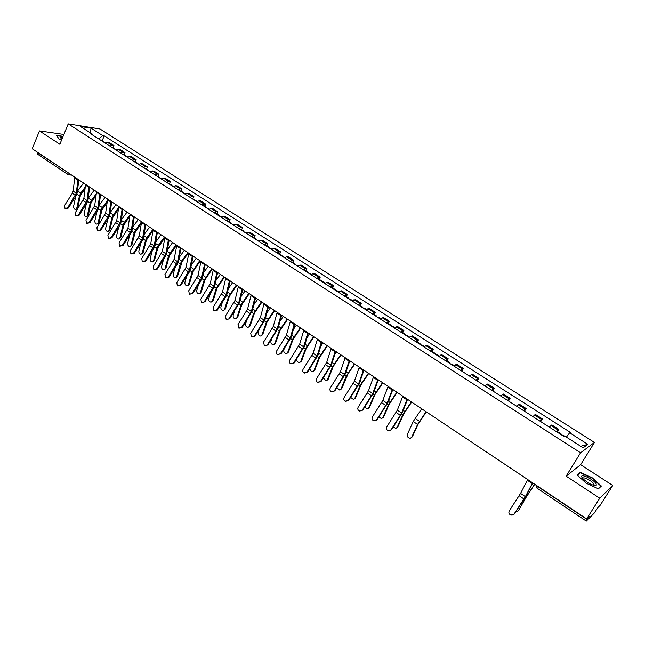 <?xml version="1.0" encoding="UTF-8"?>
<svg xmlns="http://www.w3.org/2000/svg" width="645" height="645" viewBox="0 0 645 645"><rect width="100%" height="100%" fill="white"/><g stroke="black" fill="none" stroke-linecap="round" stroke-linejoin="round"><path stroke-width="0.97" d="M599.753 498.206L612.75 485.475L580.653 464.714L594.464 442.438L100.023 128.984L68.225 123.896L580.581 452.782L566.133 476.163L599.753 498.206L586.644 518.911L32.25 148.761L39.45 130.903L59.848 144.27L68.225 123.896M612.75 485.475L600.221 505.212L597.923 507.534L594.182 513.138L586.305 521.104L536.785 487.991L537.503 486.411L587.144 519.556L586.305 521.104M67.902 172.562L68.015 174.537L37.329 154.018L37.096 152.236L69.273 173.473M63.879 134.458L39.45 130.903M587.144 519.556L589.151 516.379L586.644 518.911M556.321 431.578L558.804 429.36L551.814 424.902L549.298 427.087M557.449 431.602L558.804 429.36M539.784 421.008L542.356 418.871L535.463 414.469L532.859 416.573M540.72 421.596L542.356 418.871M523.482 410.583L526.126 408.519L519.322 404.181L516.653 406.213M524.514 411.236L526.126 408.519M507.405 400.295L510.114 398.304L503.414 394.022L500.665 395.99M508.534 401.013L510.114 398.304M491.538 390.152L494.328 388.234L487.709 384.009L484.895 385.904M492.764 390.935L494.328 388.234M475.897 380.147L478.751 378.293L472.221 374.124L469.334 375.946M477.211 380.985L478.751 378.293M460.457 370.27L463.376 368.489L456.934 364.377L453.983 366.134M461.86 371.165L463.376 368.489M445.219 360.531L448.21 358.805L441.849 354.75L438.842 356.443M446.993 360.99L448.21 358.805M430.191 350.912L433.238 349.259L426.966 345.26L423.894 346.889M432.037 351.428L433.238 349.259M415.356 341.431L418.468 339.834L412.276 335.884L409.14 337.448M417.283 341.995L418.468 339.834M400.714 332.062L403.883 330.53L397.772 326.636L394.579 328.144M402.722 332.691L403.883 330.53M386.266 322.822L389.491 321.347L383.461 317.501L380.211 318.953M388.346 323.5L389.491 321.347M372.004 313.704L375.285 312.285L369.327 308.487L366.021 309.874M374.148 314.429L375.285 312.285M357.919 304.698L361.256 303.335L355.371 299.586L352.017 300.917M360.136 305.472L361.256 303.335M344.019 295.805L347.405 294.499L341.592 290.798L338.19 292.072M346.3 296.627L347.405 294.499M330.288 287.025L333.723 285.775L327.991 282.115L324.532 283.34M332.643 287.896L333.723 285.775M316.735 278.358L318.727 277.237L320.218 277.156L314.558 273.544L313.051 273.617L311.051 274.722M319.154 279.269L320.218 277.156M303.352 269.795L305.359 268.707L306.883 268.651L301.288 265.079L299.756 265.127L297.74 266.208M305.827 270.755L306.883 268.651M290.129 261.338L292.161 260.274L293.709 260.249L288.186 256.718L286.622 256.742L284.59 257.79M292.669 262.338L293.709 260.249M277.076 252.985L279.124 251.953L280.696 251.945L275.238 248.462L273.649 248.462L271.601 249.486M279.672 254.033L280.696 251.945M264.176 244.737L266.24 243.729L267.844 243.745L262.45 240.303L260.838 240.279L258.766 241.278M266.837 245.826L267.844 243.745M251.437 236.594L253.517 235.61L255.146 235.643L249.825 232.248L248.18 232.2L246.092 233.176M254.154 237.715L255.146 235.643M238.852 228.548L240.948 227.58L242.601 227.645L237.336 224.283L235.675 224.218L233.571 225.169M241.617 229.709L242.601 227.645M226.419 220.59L228.532 219.655L230.209 219.735L225.008 216.422L223.323 216.333L221.203 217.26M229.241 221.791L230.209 219.735M214.132 212.737L216.26 211.818L217.962 211.923L212.826 208.641L211.117 208.537L208.98 209.44M217.002 213.971L217.962 211.923M201.99 204.973L204.134 204.078L205.86 204.199L200.78 200.966L199.055 200.837L196.902 201.716M204.917 206.239L205.86 204.199M189.993 197.297L192.154 196.435L193.895 196.572L188.88 193.371L187.131 193.226L184.962 194.081M192.968 198.604L193.895 196.572M178.141 189.719L180.318 188.872L182.075 189.033L177.117 185.865L175.351 185.704L173.166 186.534M181.164 191.057L182.075 189.033M166.426 182.221L168.611 181.398L170.393 181.576L165.491 178.447L163.701 178.262L161.508 179.084M169.49 183.599L170.393 181.576M154.84 174.819L157.041 174.013L158.847 174.215L154.002 171.119L152.188 170.917L149.987 171.707M157.952 176.222L158.847 174.215M143.4 167.498L145.609 166.716L147.431 166.926L142.642 163.87L140.812 163.653L138.594 164.427M146.552 168.934L147.431 166.926M132.08 160.258L134.305 159.5L136.143 159.726L131.411 156.711L129.564 156.469L127.331 157.227M135.281 161.726L136.143 159.726M120.897 153.107L123.13 152.365L124.993 152.615L120.309 149.624L118.446 149.374L116.197 150.108M124.13 154.598L124.993 152.615M109.835 146.036L112.085 145.31L113.963 145.577L109.328 142.618L107.449 142.352L105.191 143.061M113.117 147.56L113.963 145.577M566.375 437.092L569.64 432.779L587.829 444.365L583.136 447.807L564.657 435.996L563.948 436.455L90.695 133.789L92.195 134.023L80.464 126.517L91.13 128.218L102.773 135.619L98.685 138.901M569.64 432.779L570.325 432.344L104.224 135.845L102.773 135.619M594.464 442.438L580.581 452.782M580.653 464.714L566.133 476.163M577.049 474.889L586.12 483.194L598.415 488.821L601.382 486.048L592.271 477.824L580.234 472.293L577.049 474.889M63.113 136.321L56.309 135.345L59.195 139.094L61.525 140.191M102.216 140.594L104.224 135.845M92.42 134.894L92.195 134.023M587.829 444.365L580.693 446.251M90.018 132.628L91.13 128.218M579.5 473.47L580.234 472.293M527.731 479.582L520.555 493.409L509.308 510.776C508.47 512.525 508.889 513.928 510.582 515L514.307 514.057L511.888 515.266M532.609 482.831L525.361 496.65L514.081 514.057M532.81 482.968L526.062 495.86L514.307 514.057M534.761 484.274L526.368 496.876L518.636 510.372M516.153 511.243L517.371 511.3L519.233 509.744M562.375 435.448L562.883 435.077L564.496 436.101M560.553 434.287L561.069 433.916L560.932 434.528M556.716 431.836L557.24 431.465L561.069 433.916M534.608 484.169L525.748 497.529L518.604 510.405M596.19 483.927C593.876 479.348 579.162 472.6 582 477.421L583.346 479.13C588.619 483.613 592.9 485.717 596.19 485.427L596.19 483.927M593.561 485.322L593.892 484.064C592.312 480.872 581.951 475.808 582.975 478.735M577.388 475.196L580.379 472.753L592.046 478.106L600.874 486.072L598.092 488.676M600.189 487.16L600.874 486.072M62.613 137.538L60.453 137.506L61.823 139.473M62.065 138.877L61.428 139.183M56.558 135.676L63 136.595M402.794 396.159L397.336 410.164L386.847 426.74C386.057 428.336 386.387 429.626 387.839 430.602L391.507 429.796L388.443 430.82M407.164 399.078L401.65 413.074L391.136 429.683M407.567 399.352L402.44 412.405L391.507 429.796M388.105 386.355L382.84 400.368L372.439 416.847C371.657 418.436 371.98 419.71 373.399 420.677L377.059 419.879L373.971 420.879M392.41 389.233L387.097 403.246L376.672 419.75M392.837 389.516L387.895 402.585L377.059 419.879M373.6 376.672L368.529 390.701L358.217 407.084C357.435 408.656 357.749 409.922 359.144 410.873L362.796 410.091L359.692 411.075M377.857 379.51L372.729 393.539L362.393 409.954M378.301 379.808L373.536 392.894L362.796 410.091M359.289 367.118L354.403 381.155L344.172 397.449C343.398 399.005 343.704 400.255 345.075 401.198L348.719 400.424L345.599 401.392M363.49 369.916L358.547 383.952L348.292 400.279M363.957 370.23L359.362 383.332L348.719 400.424M345.164 357.685L340.455 371.73L330.313 387.935C329.547 389.475 329.837 390.717 331.191 391.652L334.811 390.886L331.691 391.838M349.308 360.45L344.551 374.495L334.376 390.725M349.8 360.781L345.373 373.882L334.811 390.886M331.216 348.373L326.684 362.425L316.622 378.542C315.865 380.074 316.147 381.3 317.477 382.219L321.089 381.469L317.961 382.404M335.311 351.106L330.724 365.159L320.638 381.3M335.819 351.444L331.554 364.562L321.089 381.469M317.453 339.181L313.083 353.242L303.11 369.271C302.352 370.786 302.626 371.996 303.94 372.907L307.076 371.988L304.408 373.092M321.492 341.874L317.082 355.935L307.076 371.988M322.016 342.229L317.921 355.355L307.544 372.173M303.86 330.103L299.659 344.172L289.758 360.112C289.008 361.611 289.283 362.812 290.572 363.716L294.16 362.99L291.008 363.893M307.85 332.764L303.601 346.833L293.677 362.796M308.391 333.134L304.448 346.26L294.16 362.99M290.435 321.146L286.404 335.215L276.584 351.065C275.834 352.557 276.1 353.742 277.366 354.637L280.454 353.718L277.769 354.798M294.378 323.774L290.298 337.843L280.454 353.718M294.934 324.145L291.153 337.279L280.946 353.92M277.181 312.293L273.311 326.37L263.563 342.132L264.329 345.672L267.893 344.97L264.7 345.825M281.075 314.889L277.156 328.966L267.385 344.753M281.655 315.276L278.011 328.418L267.893 344.97M264.087 303.553L260.378 317.63L250.712 333.304L251.453 336.819L255.001 336.118L251.792 336.964M267.933 306.117L264.176 320.194L254.485 335.9M268.53 306.52L265.039 319.654L255.001 336.118M251.163 294.918L247.599 309.003L238.013 324.588L238.731 328.071L242.27 327.386L239.053 328.208M254.96 297.458L251.348 311.535L241.738 327.152M255.573 297.869L252.227 311.003L242.27 327.386M238.392 286.396L234.982 300.473L225.468 315.986L226.169 319.428L229.693 318.751L226.459 319.557M242.141 288.896L238.682 302.981L229.152 318.509M242.77 289.323L239.569 302.457L229.693 318.751M225.782 277.971L222.517 292.048L213.068 307.48L213.753 310.89L217.268 310.221L214.027 311.019M229.483 280.446L226.177 294.523L216.712 309.971M230.128 280.881L227.064 294.015L225.742 296.998L217.268 310.221M426.337 411.881L418.291 423.878L412.349 436.746L411.454 437.616M421.693 408.777L413.243 421.491L407.342 434.367C407.003 436.665 407.995 437.971 410.317 438.278L412.349 436.746M451.04 364.248L451.694 363.99L454.386 365.715M449.388 363.191L450.041 362.942L450.081 363.635M445.897 360.958L446.558 360.708L450.041 362.942M426.047 411.687L417.581 424.418L411.639 437.302M411.655 402.077L403.657 413.993L397.868 426.861L396.933 427.748M393.281 427.071L395.82 428.385L397.868 426.861M435.972 354.613L436.649 354.379L439.237 356.032M434.343 353.573L435.02 353.331L435.077 354.041M430.9 351.372L431.578 351.138L435.02 353.331M411.341 401.867L402.932 414.517L397.143 427.393M397.159 392.402L389.209 404.238L383.573 417.097L382.606 418.008M378.881 417.073L381.517 418.621L383.573 417.097M421.104 345.107L421.798 344.882L424.297 346.478M419.5 344.075L420.193 343.858L420.274 344.575M416.098 341.906L416.799 341.689L420.193 343.858M396.836 392.184L388.475 404.754L382.84 417.621M382.856 382.848L374.955 394.603L369.464 407.455L368.464 408.39M364.683 407.172L367.392 408.978L369.464 407.455M406.439 335.722L407.14 335.513L409.543 337.053M404.85 334.707L405.552 334.505L405.665 335.231M401.496 332.562L402.206 332.36L405.552 334.505M382.509 382.622L374.205 395.103L368.722 407.971M368.73 373.415L360.869 385.097L355.532 397.941L354.5 398.9M350.686 397.385L353.444 399.457L355.532 397.941M391.95 326.459L392.676 326.265L394.99 327.749M390.386 325.459L391.112 325.265L391.241 325.999M387.073 323.339L387.806 323.153L391.112 325.265M368.376 373.181L360.12 385.581L354.774 398.441M364.24 370.415L363.546 371.399M354.782 364.111L348.244 373.423L341.777 388.548L340.713 389.524M336.892 387.677L339.681 390.056L341.777 388.548M377.656 317.316L378.397 317.138L380.623 318.557M376.108 316.324L376.849 316.155L376.994 316.897M372.842 314.236L373.584 314.067L376.849 316.155M354.411 363.861L346.212 376.18L341.012 389.032M350.332 361.136L349.074 362.917M341.02 354.911L333.247 366.441L328.192 379.268L327.104 380.26M323.298 378.051L326.088 380.776L328.192 379.268M363.546 308.294L364.296 308.125L366.433 309.495M362.014 307.318L362.772 307.149L362.942 307.907M358.789 305.254L359.547 305.093L362.772 307.149M340.625 354.653L332.473 366.9L327.418 379.744M336.593 351.96L334.836 354.46M327.418 345.833L319.702 357.29L314.776 370.109L313.655 371.117M309.931 368.464C310.068 370.375 310.971 371.423 312.664 371.609L314.776 370.109M349.614 299.377L350.38 299.232L352.428 300.546M348.106 298.417L348.872 298.264L349.058 299.03M344.914 296.378L345.688 296.232L348.872 298.264M327.015 345.567L318.912 357.733L313.994 370.569M323.032 342.906L320.831 346.034M313.994 336.875L306.319 348.252L301.521 361.063L300.385 362.079M296.894 358.749L296.853 358.854C296.595 360.966 297.442 362.2 299.401 362.555L301.521 361.063M335.851 290.581L336.634 290.444L338.609 291.701M334.368 289.629L335.15 289.492L335.352 290.266M331.216 287.622L332.006 287.485L335.15 289.492M313.575 336.593L305.52 348.687L300.731 361.506M309.648 333.965L307.036 337.649M300.731 328.015L293.096 339.318L288.436 352.122L287.275 353.154M284.179 348.897L283.808 349.937C283.558 352.025 284.389 353.25 286.307 353.613L288.436 352.122M322.266 281.897L323.064 281.768L324.951 282.978M320.799 280.954L321.597 280.833L321.823 281.607M317.695 278.971L318.493 278.85L321.597 280.833M300.304 327.733L292.298 339.746L287.638 352.557M296.418 325.136L293.443 329.329M287.638 319.275L280.043 330.506L275.512 343.293L274.327 344.341M271.585 339.23L270.916 341.132C270.674 343.196 271.497 344.414 273.375 344.777L275.512 343.293M308.85 273.311L311.471 274.359M307.399 272.383L308.213 272.279L308.455 273.061M304.335 270.424L305.15 270.32L308.213 272.279M287.194 318.977L279.237 330.917L274.697 343.721M283.357 316.413L280.051 321.057M274.697 310.632L267.151 321.799L262.741 334.57L261.531 335.626M259.105 329.74L258.185 332.433C257.952 334.481 258.758 335.69 260.604 336.053L262.741 334.57M295.603 264.837L298.159 265.853M294.168 263.926L294.999 263.829L295.257 264.619M291.137 261.983L291.967 261.894L294.999 263.829M274.238 310.326L266.329 322.194L261.918 334.981M270.449 307.802L266.853 312.841M261.918 302.102L254.412 313.188L250.123 325.959L248.897 327.023M246.745 320.42L245.608 323.83C245.382 325.862 246.18 327.063 247.986 327.434L250.123 325.959M282.518 256.468L285.009 257.444M281.099 255.565L281.946 255.484L282.22 256.275M278.108 253.654L278.954 253.574L281.946 255.484M261.451 301.787L253.582 313.583L249.301 326.354M257.702 299.288L253.832 304.698M249.292 293.668L241.827 304.69L237.658 317.445L236.417 318.517M234.498 311.253L233.176 315.341C232.966 317.348 233.748 318.541 235.522 318.912L237.658 317.445M269.594 248.204L272.029 249.139M268.191 247.309L269.046 247.237L269.336 248.043M265.24 245.422L266.095 245.35L269.046 247.237M248.809 293.346L240.996 305.069L236.828 317.832M245.108 290.879L240.988 296.627M236.82 285.34L229.394 296.297L225.339 309.036L224.081 310.116M222.38 302.239L220.896 306.947C220.695 308.939 221.461 310.124 223.202 310.495L225.339 309.036M256.823 240.037L259.193 240.94M255.444 239.158L256.307 239.093L256.613 239.908M252.526 237.287L253.388 237.231L256.307 239.093M236.32 285.009L228.556 296.668L224.5 309.415M232.668 282.575L228.322 288.621M213.318 269.658L210.197 283.727L200.829 299.07L201.49 302.457L204.989 301.796L201.748 302.578M216.978 272.101L213.809 286.17L204.425 301.538M217.639 272.537L214.704 285.679L213.406 288.646L204.989 301.796M224.492 277.116L217.107 288.001L213.172 300.723L211.899 301.812M210.383 293.37L208.762 298.651C208.569 300.635 209.327 301.804 211.028 302.183L213.172 300.723M244.213 231.974L246.527 232.837M242.843 231.103L243.721 231.047L244.044 231.869M239.964 229.257L240.843 229.209L243.721 231.047M223.984 276.778L216.26 288.355L212.326 301.086M220.372 274.367L215.825 280.68M201.014 261.435L198.023 275.504L188.727 290.766L189.372 294.128L192.855 293.475L189.614 294.233M204.626 263.845L201.603 277.922L192.283 293.209M205.303 264.305L202.498 277.439L201.216 280.398L192.855 293.475M212.318 268.981L204.973 279.801L201.143 292.507L199.853 293.604M198.507 284.647L196.765 290.46C196.588 292.419 197.33 293.588 198.999 293.959L201.143 292.507M231.749 224L234.006 224.839M230.402 223.138L231.289 223.097L231.628 223.92M227.548 221.316L228.443 221.283L231.289 223.097M211.794 268.634L204.118 280.148L200.289 292.862M208.23 266.256L203.481 272.819M188.848 253.316L186.002 267.385L176.77 282.566L177.399 285.888L180.874 285.251L177.625 285.993M192.42 255.702L189.533 269.771L180.286 284.977M193.113 256.162L190.436 269.296L189.178 272.246L180.874 285.251M200.281 260.951L192.976 271.698L189.259 284.389L187.937 285.509M186.752 276.044L184.913 282.357C184.744 284.3 185.478 285.461 187.115 285.84L189.259 284.389M219.437 216.131L221.638 216.93M218.107 215.277L219.002 215.245L219.356 216.075M215.285 213.471L216.188 213.447L219.002 215.245M199.748 260.596L192.113 272.037L188.396 284.735M196.225 258.242L191.307 265.031M176.835 245.294L174.118 259.355L164.959 274.456L165.563 277.753L169.022 277.124L165.773 277.858M180.358 247.648L177.609 261.709L168.426 276.834M181.068 248.115L178.52 261.249L177.278 264.192L169.022 277.124M188.38 253.009L182.204 261.523L177.512 276.366L176.166 277.503M175.118 267.578L173.207 274.351C173.037 276.278 173.755 277.431 175.367 277.81L177.512 276.366M207.271 208.343L209.415 209.117M205.957 207.505L206.86 207.488L207.23 208.319M203.167 205.723L204.078 205.707L206.86 207.488M187.84 252.647L181.721 261.088L180.253 264.023L176.641 276.705M184.357 250.316L179.278 257.315M164.959 237.36L162.371 251.421L153.276 266.441L153.873 269.715L157.316 269.086L154.066 269.812M168.442 239.69L165.821 253.751L156.711 268.796M169.159 240.174L166.733 253.292L165.515 256.226L157.316 269.086M176.625 245.156L169.401 255.775L165.902 268.433L164.523 269.586M163.604 259.226L161.629 266.441C161.468 268.352 162.177 269.497 163.757 269.876L165.902 268.433M193.943 199.829L197.338 201.401M191.194 198.063L194.863 199.821M176.077 244.786L169.982 253.171L168.53 256.097L165.023 268.763M172.634 242.488L167.402 249.68M153.22 229.531L150.761 243.576L141.739 258.524L142.319 261.765L145.125 260.846L145.746 261.144L142.505 261.854M156.662 231.829L154.171 245.882L145.125 260.846M157.396 232.321L155.09 245.431L153.889 248.357L145.746 261.144M164.91 237.537L157.823 247.954L154.421 260.596L153.026 261.765M152.212 251.002L150.18 258.621C150.027 260.516 150.728 261.652 152.285 262.031L154.421 260.596M182.075 192.234L185.405 193.766M179.358 190.501L183.011 192.234M164.451 237.021L158.38 245.358L156.945 248.269L153.542 260.919M161.04 234.748L155.679 242.109M141.626 221.783L139.288 235.828L130.33 250.695L130.895 253.912L133.684 252.993L134.313 253.3L131.072 253.993M145.028 224.057L142.658 238.102L133.684 252.993M145.77 224.557L143.585 237.666L142.4 240.585L134.313 253.3M153.034 230.394L146.375 240.222L143.077 252.848L141.658 254.025M140.941 242.883L138.869 250.889C138.723 252.767 139.417 253.896 140.941 254.275L143.077 252.848M171.618 185.55L173.61 186.228M170.353 184.736L171.288 184.744L171.691 185.518M167.66 183.019L171.288 184.744M152.954 229.346L146.907 237.626L145.488 240.52L142.19 253.154M149.584 227.105L144.093 234.619M130.161 214.132L127.952 228.161L119.059 242.955L119.599 246.148L122.365 245.229L123.01 245.543L119.768 246.229M133.523 216.381L131.282 230.41L122.365 245.229M134.281 216.881L132.209 229.991L131.048 232.893L123.01 245.543M141.344 223.275L135.063 232.579L131.854 245.189L130.419 246.382M129.782 234.885L127.678 243.246C127.549 245.108 128.226 246.237 129.726 246.616L131.854 245.189M160.016 178.125L161.951 178.778M158.759 177.319L159.71 177.343L160.121 178.084M156.098 175.625L159.71 177.343M141.586 221.759L135.571 229.983L134.168 232.869L130.967 245.487M138.264 219.542L132.652 227.201M118.825 206.561L116.737 220.59L107.909 235.304L108.441 238.473L111.182 237.553L111.835 237.876L108.594 238.545M122.155 208.786L120.034 222.815L111.182 237.553M122.929 209.303L120.97 222.396L119.817 225.299L111.835 237.876M129.798 216.212L123.872 225.024L120.768 237.61L119.301 238.819M118.745 226.992L116.624 235.683C116.495 237.537 117.164 238.65 118.64 239.037L120.768 237.61M148.544 170.788L150.43 171.409M147.302 169.99L148.261 170.022L148.673 170.74M144.673 168.313L148.261 170.022M130.04 214.688L124.364 222.428L122.969 225.307L119.865 237.908M127.065 212.068L121.349 219.856M107.626 199.087L105.651 213.1L96.887 227.741L97.403 230.886L100.128 229.967L100.781 230.289L97.556 230.958M110.916 201.28L108.908 215.301L100.128 229.967M111.698 201.804L109.852 214.89L108.723 217.784L100.781 230.289M118.406 209.206L112.81 217.558L109.803 230.128L108.32 231.337M107.82 219.195L105.683 228.209C105.57 230.047 106.231 231.16 107.683 231.539L109.803 230.128M137.2 163.532L139.038 164.128M135.974 162.75L136.942 162.79L137.361 163.483M133.378 161.089L136.942 162.79M118.632 207.682L113.278 214.962L111.908 217.825L108.9 230.41M115.995 204.675L110.174 212.584M96.556 191.694L94.694 205.699L85.995 220.267L86.495 223.38L89.195 222.461L89.857 222.799L86.64 223.452M99.806 193.863L97.919 207.875L89.195 222.461M100.604 194.395L98.862 207.472L97.75 210.351L89.857 222.799M107.159 202.256L101.878 210.165L98.959 222.719L97.46 223.944M97.016 211.512L94.871 220.824C94.759 222.646 95.42 223.75 96.839 224.129L98.959 222.719M125.985 156.364L127.774 156.928M124.775 155.59L126.178 156.308M122.211 153.945L125.751 155.638M107.368 200.732L102.321 207.577L100.967 210.431L98.048 222.993M105.054 197.37L99.136 205.392M85.608 184.389L83.866 198.378L75.223 212.874L75.707 215.962L78.384 215.043L79.061 215.39L75.844 216.027M88.825 186.534L87.043 200.531L78.384 215.043M89.631 187.074L87.994 200.135L86.898 203.014L79.061 215.39M96.041 195.362L91.066 202.869L88.236 215.398L86.72 216.623M86.325 203.917L84.181 213.519C84.076 215.325 84.721 216.422 86.124 216.801L88.236 215.398M114.907 149.277L116.648 149.817M113.705 148.503L115.116 149.213M111.166 146.883L114.689 148.568M96.242 193.839L91.493 200.281L90.147 203.119L87.325 215.664M94.226 190.138L88.228 198.265M74.788 177.157L73.151 191.138L72.361 193.258L64.573 205.562L65.048 208.625L67.701 207.714L68.378 208.061L65.169 208.69M77.964 179.286L76.295 193.266L67.701 207.714M78.787 179.826L77.247 192.887L76.175 195.749L68.378 208.061M85.067 188.525L80.367 195.645L77.634 208.158L76.102 209.391M75.747 196.427L73.611 206.287C73.506 208.085 74.151 209.173 75.521 209.552L77.634 208.158M103.942 142.263L105.643 142.779M102.757 141.505L104.184 142.206M100.249 139.901L103.748 141.569M85.253 187.01L80.778 193.057L79.448 195.895L76.715 208.416M83.528 182.995L77.44 191.226M118.446 149.374L123.13 152.365M129.564 156.469L134.305 159.5M140.812 163.653L145.609 166.716M152.188 170.917L157.041 174.013M163.701 178.262L168.611 181.398M175.351 185.704L180.318 188.872M187.131 193.226L192.154 196.435M199.055 200.837L204.134 204.078M211.117 208.537L216.26 211.818M223.323 216.333L228.532 219.655M235.675 224.218L240.948 227.58M248.18 232.2L253.517 235.61M260.838 240.279L266.24 243.729M273.649 248.462L279.124 251.953M286.622 256.742L292.161 260.274M299.756 265.127L305.359 268.707M313.051 273.617L318.727 277.237M326.515 282.212L332.264 285.88M340.149 290.911L345.962 294.628M353.952 299.723L359.846 303.489M367.932 308.657L373.906 312.462M382.098 317.695L388.145 321.557M396.449 326.854L402.577 330.772M410.986 336.134L417.186 340.1M425.708 345.535L431.997 349.55M440.632 355.064L447.001 359.136M455.749 364.715L462.207 368.843M471.076 374.503L477.614 378.68M486.604 384.412L493.24 388.653M502.342 394.466L509.066 398.755M518.298 404.649L525.119 409.003M534.479 414.977L541.389 419.395M550.878 425.45L557.885 429.925M107.449 142.352L112.085 145.31M536.132 485.185L537.632 486.193M68.781 174.843L70.313 174.174M536.922 487.934L535.89 485.024M525.361 496.65L520.555 493.409M532.23 483.54L527.36 480.283M523.958 498.996L519.169 495.747M525.296 497.222L525.748 497.529M527.11 493.844L527.763 494.28M401.65 413.074L397.336 410.164M406.866 399.787L402.496 396.869M400.432 415.364L396.127 412.453M387.097 403.246L382.84 400.368M392.128 389.935L387.814 387.056M385.895 405.528L381.647 402.649M372.729 393.539L368.529 390.701M377.575 380.219L373.326 377.373M371.552 395.812L367.36 392.974M358.547 383.952L354.403 381.155M363.216 370.625L359.023 367.819M357.394 386.226L353.25 383.42M344.551 374.495L340.455 371.73M349.05 361.16L344.906 358.386M343.414 376.761L339.318 373.995M330.724 365.159L326.684 362.425M335.053 351.807L330.966 349.074M329.611 367.416L325.572 364.683M317.082 355.935L313.083 353.242M321.242 342.584L317.203 339.883M315.977 358.193L311.995 355.492M303.601 346.833L299.659 344.172M307.609 333.473L303.618 330.812M302.521 349.082L298.587 346.413M290.298 337.843L286.404 335.215M294.144 324.475L290.21 321.847M289.234 340.084L285.348 337.448M277.156 328.966L273.311 326.37M280.849 315.599L276.963 312.994M276.108 331.199L272.271 328.595M264.176 320.194L260.378 317.63M267.715 306.827L263.878 304.255M263.144 322.419L259.355 319.856M251.348 311.535L247.599 309.003M254.751 298.159L250.953 295.628M250.341 313.752L246.592 311.221M238.682 302.981L234.982 300.473M241.939 289.605L238.19 287.098M237.691 305.19L233.99 302.682M226.177 294.523L222.517 292.048M229.289 281.147L225.589 278.68M225.194 296.732L221.541 294.257M413.243 421.491L417.581 424.418M415.066 418.339L419.411 421.266M401.811 413.768L402.932 414.517M403.238 410.365L404.746 411.381M387.282 403.939L388.475 404.754M388.661 400.545L390.265 401.625M372.939 394.248L374.205 395.103M374.277 390.854L375.971 391.991M358.781 384.678L360.12 385.581M360.079 381.284L361.861 382.485M344.809 375.237L346.212 376.18M346.059 371.834L347.929 373.092M331.006 365.909L332.473 366.9M332.223 362.514L334.175 363.828M317.38 356.701L318.912 357.733M318.557 353.299L320.589 354.669M303.924 347.607L305.52 348.687M305.069 344.212L307.181 345.631M290.637 338.625L292.298 339.746M291.742 335.231L293.935 336.706M277.519 329.756L279.237 330.917M278.584 326.362L280.849 327.894M264.555 321L266.329 322.194M265.587 317.606L267.925 319.178M251.752 312.349L253.582 313.583M252.751 308.955L255.162 310.576M239.11 303.795L240.996 305.069M240.069 300.409L242.552 302.078M226.613 295.354L228.556 296.668M227.54 291.967L230.096 293.685M213.809 286.17L210.197 283.727M216.793 272.803L213.132 270.36M212.85 288.371L209.238 285.928M214.269 287.009L216.26 288.355M215.164 283.623L217.784 285.388M201.603 277.922L198.023 275.504M204.441 264.555L200.829 262.136M200.651 280.115L197.08 277.697M202.078 278.769L204.118 280.148M202.941 275.383L205.618 277.189M189.533 269.771L186.002 267.385M192.242 256.404L188.679 254.017M188.598 271.956L185.075 269.57M190.025 270.626L192.113 272.037M190.856 267.24L193.597 269.094M177.609 261.709L174.118 259.355M180.189 248.349L176.666 245.995M176.69 263.894L173.199 261.531M178.117 262.571L180.253 264.023M178.915 259.193L181.721 261.088M165.821 253.751L162.371 251.421M168.281 240.392L164.798 238.061M164.918 255.92L161.468 253.59M166.345 254.622L168.53 256.097M167.111 251.244L169.982 253.171M154.171 245.882L150.761 243.576M156.509 232.531L153.067 230.225M153.284 248.043L149.874 245.737M154.711 246.761L156.945 248.269M155.453 243.383L158.38 245.358M142.658 238.102L139.288 235.828M144.875 224.758L141.473 222.485M141.787 240.263L138.417 237.981M143.214 238.989L145.488 240.52M143.932 235.619L146.907 237.626M131.282 230.41L127.952 228.161M133.378 217.075L130.016 214.825M130.419 232.563L127.089 230.313M131.854 231.305L134.168 232.869M132.531 227.943L135.571 229.983M120.034 222.815L116.737 220.59M122.018 209.48L118.688 207.263M119.18 224.96L115.89 222.735M120.615 223.71L122.969 225.307M121.276 220.348L124.364 222.428M108.908 215.301L105.651 213.1M110.787 201.982L107.497 199.781M108.078 217.438L104.821 215.236M109.505 216.204L111.908 217.825M110.142 212.85L113.278 214.962M97.919 207.875L94.694 205.699M99.677 194.564L96.427 192.387M97.097 210.004L93.88 207.827M98.532 208.786L100.967 210.431M99.128 205.433L102.321 207.577M87.043 200.531L83.866 198.378M88.704 187.227L85.487 185.083M86.236 202.659L83.06 200.506M87.672 201.45L90.147 203.119M88.317 198.144L91.493 200.281M76.295 193.266L73.151 191.138M77.852 179.979L74.675 177.851M75.497 195.387L72.361 193.258M76.932 194.193L79.448 195.895M77.642 190.944L80.778 193.057M71.74 175.126L69.192 174.884M593.408 485.274L594.013 484.314M593.876 485.201L596.19 485.427"/></g></svg>
